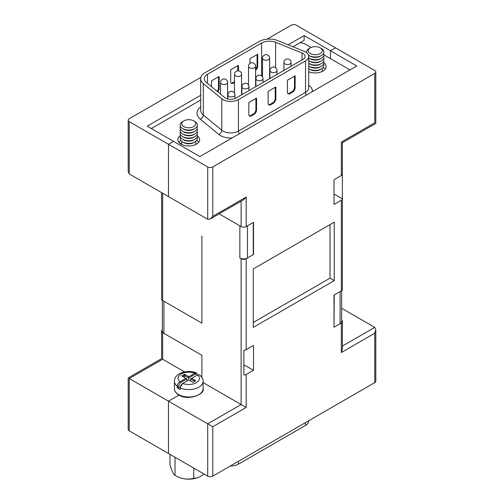 <?xml version="1.0" encoding="UTF-8"?>
<svg xmlns="http://www.w3.org/2000/svg" width="504" height="504" viewBox="0 0 504 504"><rect width="100%" height="100%" fill="white"/><g stroke="black" fill="none" stroke-linecap="round" stroke-linejoin="round"><path stroke-width="0.76" d="M162.66 193.24L162.66 300.497L201.89 323.146L201.89 236.061L201.89 323.146L163.92 301.228L163.92 333.377L201.89 355.295L201.89 377.294L201.89 355.295L162.66 332.646L162.66 359.245C161.293 358.451 161.293 358.451 162.66 359.245L129.251 378.529C127.884 377.742 127.884 377.742 129.251 378.529L129.251 430.844A3.578 2.066 180 0 1 128.199 429.383L128.199 377.924L161.608 358.64L161.608 331.185A3.578 2.066 0 0 0 162.66 332.646M288.118 44.825L304.139 35.576L330.46 50.772L330.46 58.64L330.46 50.772L335.519 47.849L330.46 50.772L356.782 65.967L199.861 156.568L173.54 141.366L168.481 144.289L168.481 196.604L207.711 219.253L207.711 166.937A3.578 2.066 0 0 0 212.77 166.937L212.77 216.329L210.237 219.001L207.711 219.253M243.879 364.928L253.518 370.201L253.518 345.416L246.179 349.656A3.578 2.066 180 0 1 243.879 350.255L243.879 375.039A3.578 2.066 0 0 0 246.179 374.441L253.518 370.201M129.251 430.844L168.481 453.493L168.481 401.178L179.292 394.941L168.481 401.178L168.481 453.493L207.711 476.141L207.711 423.826L241.12 404.542L241.12 258.709A3.578 2.066 0 0 0 246.179 258.709L253.518 254.47L253.518 222.321L246.179 226.561A3.578 2.066 180 0 1 241.12 226.561L241.12 201.178M247.445 257.979L253.266 254.614L253.266 222.466L247.445 225.83L247.445 257.979A5.368 3.1 180 0 1 239.854 257.979L239.854 225.83L219.133 213.866L241.12 226.561M246.179 374.441L246.179 407.465L212.77 426.749L212.77 476.141L374.749 382.624L374.749 333.232L375.801 329.704L374.749 327.386L341.649 308.278M212.77 476.141A3.578 2.066 180 0 1 207.711 476.141M375.801 329.704L375.801 381.163A3.578 2.066 180 0 1 374.749 382.624M129.251 378.529L212.77 426.749M203.068 382.574L246.179 407.465M239.854 257.979L241.12 258.709M200.869 77.37L129.251 118.717A3.578 2.066 0 0 0 128.199 120.179L128.199 171.637L129.251 173.956L168.481 196.604L168.481 144.289L207.711 166.937M341.34 175.474L334.001 179.714L334.001 204.498L341.34 200.258A3.578 2.066 0 0 0 342.386 198.929L342.386 174.145A3.578 2.066 180 0 1 341.34 175.474L341.34 142.097C342.707 142.89 342.707 142.89 341.34 142.103L374.749 122.812C376.116 123.6 376.116 123.6 374.749 122.812L374.749 73.42L212.77 166.937M374.749 73.42A3.578 2.066 0 0 0 375.801 71.959A3.578 2.066 0 0 0 374.749 70.497L296.289 25.2A3.578 2.066 0 0 0 291.23 25.2L266.988 39.199M253.266 327.386L334.259 280.627L334.259 222.176L253.266 268.934L253.266 327.386M375.801 71.959L375.801 123.417L342.392 142.708L342.392 289.397A3.578 2.066 180 0 1 341.34 290.858L334.001 295.092L334.001 327.241L341.34 323.001A3.578 2.066 0 0 0 342.392 321.539A3.578 2.066 0 0 0 341.649 320.286M163.92 333.377A5.368 3.1 180 0 1 162.351 331.185L162.351 300.296M334.001 194.09L342.386 198.929M253.266 322.478L330.007 278.17L334.259 280.627M330.007 278.17L330.007 224.633M212.77 216.329L246.179 197.045L243.646 199.716L210.237 219.001M374.749 333.232L341.34 352.523L342.392 348.995L342.392 321.539M179.046 142.575L181.749 144.062M200.68 95.306L147.218 126.17L173.54 141.366L168.481 144.289L129.251 121.64L129.251 173.956M304.139 35.576L304.139 40.307L292.944 46.771M341.649 290.651L341.649 321.539A5.368 3.1 180 0 1 340.08 323.732L340.08 291.589L334.259 294.947L334.001 326.951M184.59 371.908L162.66 359.245M128.199 120.179A3.578 2.066 0 0 0 129.251 121.64M162.351 329.925A3.578 2.066 0 0 0 161.608 331.185M162.66 300.497A3.578 2.066 180 0 1 161.608 299.036L161.608 192.635M334.259 327.096L340.08 323.732M200.68 100.038L151.32 128.539M302.961 59.403A7.27 4.202 0 0 0 305.09 56.429A7.27 4.202 0 0 0 302.961 53.462A7.27 4.202 0 0 0 301.99 52.989L275.6 42.323A10.912 6.3 0 0 0 261.626 43.029L207.509 74.271A10.912 6.3 0 0 0 204.315 78.725A10.912 6.3 0 0 0 206.287 82.341L224.765 97.574A7.27 4.202 0 0 0 235.866 98.135L302.961 59.403M305.531 51.975A10.912 6.3 0 0 0 304.076 51.269L277.685 40.604A14.547 8.398 0 0 0 259.056 41.542L204.939 72.79A14.547 8.398 0 0 0 200.68 78.725A14.547 8.398 0 0 0 203.307 83.544L221.785 98.778A10.912 6.3 0 0 0 238.436 99.622L305.531 60.883A10.912 6.3 0 0 0 308.725 56.429A10.912 6.3 0 0 0 305.531 51.975M180.892 140.496A10.912 6.3 0 0 0 178.794 142.273M180.117 135.815A10.912 6.3 0 0 0 177.824 139.677A10.912 6.3 0 0 0 181.018 144.131A10.912 6.3 0 0 0 192.906 145.492A10.912 6.3 0 0 0 199.641 139.677A10.912 6.3 0 0 0 197.385 135.841M249.997 63.41L249.997 58.653L257.714 54.199L257.714 66.074A3.635 2.098 -60 0 1 255.604 70.213M234.492 82.448L233.283 83.147A3.635 2.098 -60 0 1 231.468 83.33A3.635 2.098 -60 0 1 230.712 81.661L230.712 69.785L238.423 65.331L238.423 70.862M211.428 86.575L211.428 80.923L219.139 76.469L219.139 88.345A3.635 2.098 -60 0 1 217.747 91.791M198.671 142.273A10.912 6.3 0 0 0 196.604 140.509M325.187 69.231A10.912 6.3 0 0 0 323.108 67.46M349.971 69.898L323.883 54.841M311.081 47.452L305.733 44.365A10.912 6.3 0 0 0 300.113 42.632M308.725 71.681A10.912 6.3 0 0 0 320.141 72.261A10.912 6.3 0 0 0 326.157 66.635A10.912 6.3 0 0 0 323.883 62.786M268.128 103.263A3.635 2.098 120 0 0 268.878 104.927A3.635 2.098 120 0 0 270.698 104.75L273.269 103.263A3.635 2.098 120 0 0 275.839 98.809L275.839 86.934L268.128 91.388L268.128 103.263M287.412 92.131A3.635 2.098 120 0 0 288.168 93.794A3.635 2.098 120 0 0 289.983 93.612L292.553 92.131A3.635 2.098 120 0 0 295.13 87.677L295.13 75.802L287.412 80.256L287.412 92.131M248.844 102.52L248.844 114.402A3.635 2.098 120 0 0 249.593 116.065A3.635 2.098 120 0 0 251.414 115.882L253.984 114.402A3.635 2.098 120 0 0 256.555 109.948L256.555 98.066L248.844 102.52M287.872 93.561A3.635 2.098 120 0 0 289.34 93.246L291.911 91.76A3.635 2.098 120 0 0 294.487 87.305L294.487 76.173M257.072 54.571L257.072 65.703A3.635 2.098 -60 0 1 255.604 69.237M237.781 65.703L237.781 70.85M234.492 81.705L232.64 82.776A3.635 2.098 -60 0 1 231.172 83.091M218.497 76.841L218.497 87.973A3.635 2.098 -60 0 1 217.18 91.325M268.588 104.693A3.635 2.098 120 0 0 270.056 104.378L272.626 102.892A3.635 2.098 120 0 0 275.197 98.438L275.197 87.305M249.304 115.832A3.635 2.098 120 0 0 250.772 115.51L253.342 114.03A3.635 2.098 120 0 0 255.912 109.576L255.912 98.438M308.744 420.733L308.744 420.947A10.912 6.3 180 0 1 305.55 425.401L238.455 464.134A10.912 6.3 180 0 1 230.378 465.979M169.993 454.369L169.993 464.543A20.689 4.372 -98.8 0 0 174.863 475.285A20.689 4.372 -98.8 0 0 175.02 475.373A20.689 16.317 -155.1 0 0 193.775 478.277A20.689 11.945 120 0 0 198.122 477.49A20.689 11.945 120 0 0 203.931 473.962M193.775 468.096L193.775 478.277M175.02 457.267L175.02 475.373M198.122 477.49A26.668 26.668 0 0 1 195.363 478.359A16.317 9.418 180 0 1 182.139 478.359A26.668 26.668 0 0 1 174.863 475.285M180.224 389.435L180.224 387.954A14.32 8.266 180 0 0 195.193 388.691A14.32 8.266 180 0 0 203.068 381.308C203.528 379.89 202.387 377.729 199.641 374.825L197.587 374.875L191.583 378.34L195.823 380.791L192.994 382.423L188.754 379.972L182.744 383.443C181.232 384.539 180.388 386.045 180.224 387.954L180.224 389.435A14.32 8.266 180 0 1 178.624 388.641A14.32 8.266 180 0 1 177.244 387.715L177.244 386.234C177.408 384.325 178.296 382.851 179.915 381.805L185.926 378.34L181.679 375.889L184.508 374.258L188.754 376.709L194.758 373.237L196.409 372.954L197.341 375.007M180.212 386.688L178.347 387.765L177.244 387.715M190.55 381.011L190.55 378.932L194.796 381.383M180.142 387.318L182.744 383.443A10.685 6.168 0 0 0 196.308 382.7A10.685 6.168 0 0 0 197.587 374.875M186.953 381.011L186.953 378.932L180.432 382.7L178.347 386.278L178.347 387.765M197.278 374.667L197.36 375.304C197.228 373.924 196.529 373.533 195.268 374.132L188.754 377.893L184.508 375.449L182.706 376.482M188.754 379.972L188.754 376.709M184.508 377.521L184.508 374.258M195.268 374.132L194.758 373.237A10.685 6.168 0 0 0 181.201 373.981A10.685 6.168 0 0 0 179.915 381.805L180.432 382.7M186.953 378.932L185.926 378.34M191.583 378.34L190.55 378.932M308.725 68.664A8.637 4.99 0 0 0 309.141 68.922L310.3 69.59A6.999 4.045 0 0 0 320.197 69.59L321.357 68.922A8.637 4.99 0 0 0 323.568 64.058M310.3 69.59L309.141 68.922A8.637 4.99 0 0 0 321.357 68.922M308.725 65.993A8.637 4.99 0 0 0 309.141 66.251L310.3 66.919A6.999 4.045 0 0 0 320.197 66.919L321.357 66.251A8.637 4.99 0 0 0 323.568 61.387M310.3 66.919L309.141 66.251A8.637 4.99 0 0 0 321.357 66.251M308.725 63.321A8.637 4.99 0 0 0 309.141 63.58L310.3 64.247A6.999 4.045 0 0 0 320.197 64.247L321.357 63.58A8.637 4.99 0 0 0 323.568 58.716M310.3 64.247L309.141 63.58A8.637 4.99 0 0 0 321.357 63.58M308.725 60.65A8.637 4.99 0 0 0 309.141 60.908L310.3 61.576A6.999 4.045 0 0 0 320.197 61.576L321.357 60.908A8.637 4.99 0 0 0 323.568 56.045M308.725 57.979A8.637 4.99 0 0 0 309.141 58.237L310.3 58.905A6.999 4.045 0 0 0 320.197 58.905L321.357 58.237A8.637 4.99 0 0 0 323.568 53.374M310.3 58.905L309.141 58.237A8.637 4.99 0 0 0 321.357 58.237M308.492 55.144A8.637 4.99 0 0 0 309.141 55.56L310.3 56.227A6.999 4.045 0 0 0 320.197 56.227L321.357 55.56A8.637 4.99 0 0 0 321.357 48.51L320.197 47.842A6.999 4.045 0 0 0 310.3 47.842A6.999 4.045 0 0 0 310.3 53.556A6.999 4.045 0 0 0 320.197 53.556A6.999 4.045 0 0 0 320.197 47.842L321.357 48.51M310.3 56.227L309.141 55.56A8.637 4.99 0 0 0 321.357 55.56M310.3 61.576L309.141 60.908A8.637 4.99 0 0 0 321.357 60.908M310.3 47.842L309.141 48.51A8.637 4.99 0 0 0 306.709 52.781M194.859 141.958L193.7 142.626A6.999 4.045 0 0 1 183.803 142.626L182.643 141.958A8.637 4.99 0 0 0 194.859 141.958A8.637 4.99 0 0 0 197.07 137.094M180.432 137.094A8.637 4.99 0 0 0 182.643 141.958L183.803 142.626M194.859 139.287L193.7 139.954A6.999 4.045 0 0 1 183.803 139.954L182.643 139.287A8.637 4.99 0 0 0 194.859 139.287A8.637 4.99 0 0 0 197.07 134.423M180.432 134.423A8.637 4.99 0 0 0 182.643 139.287L183.803 139.954M194.859 136.609L193.7 137.277A6.999 4.045 0 0 1 183.803 137.277L182.643 136.609A8.637 4.99 0 0 0 194.859 136.609A8.637 4.99 0 0 0 197.07 131.752M180.432 131.752A8.637 4.99 0 0 0 182.643 136.609L183.803 137.277M194.859 133.938L193.7 134.606A6.999 4.045 0 0 1 183.803 134.606L182.643 133.938A8.637 4.99 0 0 0 194.859 133.938A8.637 4.99 0 0 0 197.07 129.074M194.859 131.267L193.7 131.935A6.999 4.045 0 0 1 183.803 131.935L182.643 131.267A8.637 4.99 0 0 0 194.859 131.267A8.637 4.99 0 0 0 197.07 126.403M180.432 126.403A8.637 4.99 0 0 0 182.643 131.267L183.803 131.935M194.859 128.596L193.7 129.263A6.999 4.045 0 0 1 183.803 129.263L182.643 128.596A8.637 4.99 0 0 0 194.859 128.596A8.637 4.99 0 0 0 194.859 121.54L193.7 120.872A6.999 4.045 0 0 0 183.803 120.872A6.999 4.045 0 0 0 183.803 126.592A6.999 4.045 0 0 0 193.7 126.592A6.999 4.045 0 0 0 193.7 120.872L194.859 121.54M183.803 120.872L182.643 121.54A8.637 4.99 0 0 0 182.643 128.596L183.803 129.263M180.432 129.074A8.637 4.99 0 0 0 182.643 133.938L183.803 134.606M342.392 346.072L374.749 327.386M246.179 258.709L246.179 349.656M341.34 352.523L341.34 323.001M341.34 290.858L341.34 200.258M246.179 197.045L246.179 226.561M221.785 98.778L221.785 130.252A10.912 6.3 0 0 0 238.436 131.097L305.531 92.358A3.635 2.098 -120 0 0 306.388 95.067M305.531 60.883L305.531 92.358A10.912 6.3 0 0 0 308.725 87.904L308.725 56.429M308.725 85.321A14.547 8.398 180 0 1 312.297 91.652M227.575 82.48A3.547 3.547 0 0 0 225.798 79.412A3.547 3.547 0 0 0 220.481 82.48A3.547 2.047 0 0 0 221.521 83.929A3.547 2.047 0 0 0 226.535 83.929A3.547 2.047 0 0 0 227.575 82.48L227.575 98.954M241.586 74.39A3.547 3.547 0 0 0 239.816 71.316A3.547 3.547 0 0 0 234.492 74.39A3.547 2.047 0 0 0 235.532 75.833A3.547 2.047 0 0 0 240.547 75.833A3.547 2.047 0 0 0 241.586 74.39L241.586 94.834M249.549 67.744A3.547 2.047 0 0 0 254.564 67.744A3.547 2.047 0 0 0 255.604 66.295A3.547 3.547 0 0 0 253.827 63.227A3.547 3.547 0 0 0 248.51 66.295A3.547 2.047 0 0 0 249.549 67.744M234.965 94.84A3.547 3.547 0 0 0 233.194 91.766A3.547 3.547 0 0 0 227.871 94.84A3.547 2.047 0 0 0 228.911 96.289A3.547 2.047 0 0 0 233.925 96.289A3.547 2.047 0 0 0 234.965 94.84L234.965 98.576M248.982 86.751A3.547 3.547 0 0 0 247.206 83.677A3.547 3.547 0 0 0 241.888 86.751A3.547 2.047 0 0 0 242.928 88.194A3.547 2.047 0 0 0 247.943 88.194A3.547 2.047 0 0 0 248.982 86.751L248.982 90.562M262.993 78.656A3.547 3.547 0 0 0 261.223 75.587A3.547 3.547 0 0 0 255.9 78.656A3.547 2.047 0 0 0 256.939 80.105A3.547 2.047 0 0 0 261.954 80.105A3.547 2.047 0 0 0 262.993 78.656L262.993 82.473M270.957 72.015A3.547 2.047 0 0 0 275.971 72.015A3.547 2.047 0 0 0 277.011 70.566A3.547 3.547 0 0 0 275.234 67.498A3.547 3.547 0 0 0 269.917 70.566A3.547 2.047 0 0 0 270.957 72.015M263.56 59.655A3.547 2.047 0 0 0 268.575 59.655A3.547 2.047 0 0 0 269.615 58.206A3.547 3.547 0 0 0 267.844 55.138A3.547 3.547 0 0 0 262.521 58.206A3.547 2.047 0 0 0 263.56 59.655M284.968 63.92A3.547 2.047 0 0 0 289.983 63.92A3.547 2.047 0 0 0 291.022 62.477A3.547 3.547 0 0 0 289.252 59.403A3.547 3.547 0 0 0 283.928 62.477A3.547 2.047 0 0 0 284.968 63.92M261.626 43.029L261.626 75.858M207.509 74.271L207.509 83.349M232.067 137.97A14.547 8.398 180 0 1 218.805 134.429L200.334 119.19A18.182 10.496 180 0 1 200.68 106.873M238.436 99.622L238.436 131.097A3.635 2.098 60 0 0 239.293 133.799M200.68 78.725L200.68 110.2A14.547 8.398 0 0 0 203.307 115.019L221.785 130.252A3.635 2.432 129.5 0 1 218.805 134.429M203.307 83.544L203.307 115.019A3.635 2.432 129.5 0 1 200.334 119.19M301.99 52.989L301.99 59.963M275.6 42.323L275.6 67.738M294.487 87.305L295.13 87.677M291.911 91.76L292.553 92.131M289.34 93.246L289.983 93.612M257.072 65.703L257.714 66.074M232.64 82.776L233.283 83.147M218.497 87.973L219.139 88.345M275.197 98.438L275.839 98.809M272.626 102.892L273.269 103.263M270.056 104.378L270.698 104.75M250.772 115.51L251.414 115.882M253.342 114.03L253.984 114.402M255.912 109.576L256.555 109.948M305.55 425.401L305.55 422.579M238.455 464.134L238.455 461.311M178.624 394.582A14.32 8.266 0 0 0 194.229 396.371A14.32 8.266 0 0 0 203.068 388.735C205.506 393.844 188.269 401.341 178.813 394.997C177.206 394.506 173.893 390.581 174.434 388.735A14.32 8.266 0 0 0 178.624 394.582M178.347 386.278L177.244 386.234A14.32 8.266 180 0 1 174.434 381.308L174.434 388.735M255.604 66.295L255.604 86.745M277.011 70.566L277.011 74.384M269.615 58.206L269.615 78.649M291.022 62.477L291.022 66.289M283.928 62.477L283.928 70.384M262.521 58.206L262.521 76.891M269.917 70.566L269.917 78.479M255.9 78.656L255.9 86.568M241.888 86.751L241.888 94.657M227.871 94.84L227.871 99.03M248.51 66.295L248.51 84.987M234.492 74.39L234.492 93.076M220.481 82.48L220.481 94.04M203.068 381.308L203.068 388.735M174.434 381.308C174.037 373.382 187.614 369.01 196.409 372.954M322.251 68.317L322.251 71.461M181.749 141.353L181.749 144.516M195.754 141.353L195.754 144.497"/></g></svg>
